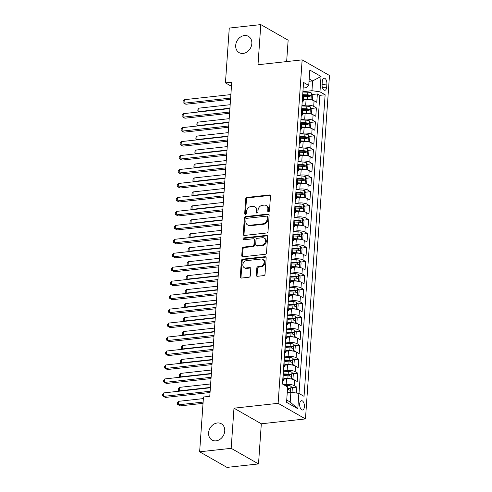 <?xml version="1.0" encoding="UTF-8"?>
<svg xmlns="http://www.w3.org/2000/svg" width="492" height="492" viewBox="0 0 492 492"><rect width="100%" height="100%" fill="white"/><g stroke="black" fill="none" stroke-linecap="round" stroke-linejoin="round"><path stroke-width="0.74" d="M268.521 211.818A1.009 0.818 -60.3 0 0 269.456 210.76L270.477 196.197A1.439 1.168 -60.3 0 0 269.333 194.967L247.052 197.421A1.439 1.168 -60.3 0 0 245.717 198.928L244.696 213.491A1.009 0.818 -60.3 0 0 246.43 213.294L246.56 211.412A4.6 3.745 -60.3 0 1 250.828 206.591L252.685 206.388A4.6 3.745 -60.3 0 1 254.659 206.775A4.6 3.745 -60.3 0 1 256.344 210.336L256.209 212.218A1.009 0.818 -60.3 0 0 257.943 212.027L258.072 210.145A4.6 3.745 -60.3 0 1 262.341 205.324L264.198 205.121A4.6 3.745 -60.3 0 1 266.172 205.508A4.6 3.745 -60.3 0 1 267.857 209.069L267.722 210.951A1.009 0.818 -60.3 0 0 268.521 211.818M217.304 422.979A9.379 7.632 -60.3 0 0 209.057 430.414A9.379 7.632 -60.3 0 0 212.027 440.057A9.379 7.632 -60.3 0 0 216.049 440.85A9.379 7.632 -60.3 0 0 224.297 433.415A9.379 7.632 -60.3 0 0 221.326 423.772A9.379 7.632 -60.3 0 0 217.304 422.979M244.395 35.553A9.379 7.632 -60.3 0 0 236.148 42.989A9.379 7.632 -60.3 0 0 239.124 52.632A9.379 7.632 -60.3 0 0 243.146 53.419A9.379 7.632 -60.3 0 0 251.387 45.984A9.379 7.632 -60.3 0 0 248.417 36.34A9.379 7.632 -60.3 0 0 244.395 35.553M304.4 406.699A4.686 2.343 83.7 0 0 301.522 400.691A4.686 2.343 83.7 0 0 299.671 404.006A4.686 2.343 83.7 0 0 302.549 410.014A4.686 2.343 83.7 0 0 304.4 406.699M256.301 275.071A1.439 1.168 -60.3 0 0 257.439 276.301L263.694 275.612A1.439 1.168 -60.3 0 0 265.028 274.106L266.16 257.937A1.439 1.168 -60.3 0 0 265.016 256.701L242.734 259.155A1.439 1.168 -60.3 0 0 241.4 260.662L240.268 276.836A1.439 1.168 -60.3 0 0 241.412 278.066L248.964 277.236A1.439 1.168 -60.3 0 0 250.293 275.729L250.779 268.81A1.439 1.168 -60.3 0 0 249.635 267.574L245.889 267.986A3.844 3.13 -60.3 0 1 244.241 267.66A3.844 3.13 -60.3 0 1 243.023 263.706A3.844 3.13 -60.3 0 1 246.406 260.655L261.074 259.038A3.844 3.13 -60.3 0 1 262.728 259.364A3.844 3.13 -60.3 0 1 263.946 263.325A3.844 3.13 -60.3 0 1 260.563 266.375L258.115 266.639A1.439 1.168 -60.3 0 0 256.781 268.146L256.301 275.071L257.039 275.489A1.439 1.168 -60.3 0 0 257.242 276.307M233.983 408.188L231.172 448.329L199.641 451.797L226.984 467.4L258.515 463.925L261.32 423.79L305.464 418.926L278.121 403.323L233.983 408.188L261.32 423.79M286.645 61.58L288.146 40.203L260.803 24.6L257.999 64.741L302.143 59.876L278.121 403.323M260.803 24.6L229.272 28.075L225.441 82.871L231.455 86.303M199.641 451.797L203.473 397.001L209.783 396.306L231.744 82.176L225.441 82.871M266.676 232.993A1.439 1.168 -60.3 0 0 268.005 231.486L269.136 215.318A1.439 1.168 -60.3 0 0 267.999 214.082L245.711 216.535A1.439 1.168 -60.3 0 0 244.376 218.042L243.245 234.217A1.439 1.168 -60.3 0 0 244.389 235.447L266.676 232.993M267.648 236.627L266.516 252.796A1.439 1.168 -60.3 0 1 265.182 254.303L242.9 256.756A1.439 1.168 -60.3 0 1 241.757 255.526L242.242 248.608A1.439 1.168 -60.3 0 1 243.577 247.101L252.611 246.105A1.439 1.168 -60.3 0 0 253.946 244.598L254.266 240.004A1.439 1.168 -60.3 0 0 253.128 238.768L243.718 239.807A1.009 0.818 -60.3 0 1 243.854 237.888L266.504 235.391A1.439 1.168 -60.3 0 1 267.648 236.627M296.448 393.046L296.861 387.13L291.848 387.684M283.706 384.732L286.159 384.461A5.861 1.734 4 0 1 294.161 385.593L294.554 380.008L297.248 381.546L297.838 373.17L292.826 373.723M284.112 374.683L285.348 374.547M283.386 370.913L287.137 370.501A5.861 1.734 4 0 1 295.138 371.632L295.532 366.048L298.226 367.586L298.81 359.209L293.798 359.763M285.089 360.722L286.326 360.587M284.364 356.952L288.115 356.54A5.861 1.734 4 0 1 296.116 357.672L296.504 352.087L299.204 353.625L299.788 345.249L294.776 345.802M286.067 346.762L287.303 346.626M285.342 342.992L289.093 342.58A5.861 1.734 4 0 1 297.094 343.711L297.482 338.127L300.182 339.664L300.766 331.288L295.753 331.842M287.045 332.801L288.281 332.666M286.313 329.031L290.065 328.619A5.861 1.734 4 0 1 298.066 329.751L298.459 324.166L301.153 325.704L301.744 317.328L296.731 317.875M288.017 318.841L289.253 318.699M287.291 315.071L291.043 314.659A5.861 1.734 4 0 1 299.044 315.784L299.437 310.2L302.131 311.743L302.715 303.367L297.703 303.915M288.995 304.874L290.231 304.739M288.269 301.11L292.02 300.692A5.861 1.734 4 0 1 300.022 301.824L300.409 296.239L303.109 297.783L303.693 289.401L298.681 289.954M289.972 290.913L291.209 290.778M289.247 287.15L292.998 286.731A5.861 1.734 4 0 1 300.999 287.863L301.387 282.279L304.087 283.816L304.671 275.44L299.659 275.994M290.95 276.953L292.187 276.818M290.219 273.183L293.97 272.771A5.861 1.734 4 0 1 301.971 273.903L302.365 268.318L305.058 269.856L305.649 261.48L300.637 262.033M291.922 262.992L293.158 262.857M291.196 259.222L294.948 258.81A5.861 1.734 4 0 1 302.949 259.942L303.336 254.358L306.036 255.895L306.621 247.519L301.608 248.073M292.9 249.032L294.136 248.897M292.174 245.262L295.926 244.85A5.861 1.734 4 0 1 303.927 245.982L304.314 240.397L307.014 241.935L307.598 233.559L302.586 234.112M293.878 235.071L295.114 234.936M293.152 231.302L296.904 230.889A5.861 1.734 4 0 1 304.899 232.021L305.292 226.437L307.992 227.974L308.576 219.598L303.564 220.152M294.856 221.111L296.092 220.97M294.124 217.341L297.875 216.929A5.861 1.734 4 0 1 305.876 218.061L306.27 212.47L308.964 214.014L309.554 205.638L304.542 206.185M295.827 207.144L297.063 207.009M295.102 203.38L298.853 202.968A5.861 1.734 4 0 1 306.854 204.094L307.242 198.51L309.942 200.053L310.526 191.677L305.514 192.224M296.805 193.184L298.041 193.048M296.079 189.42L299.831 189.002A5.861 1.734 4 0 1 307.832 190.133L308.22 184.549L310.919 186.087L311.504 177.71L306.491 178.264M297.783 179.223L299.019 179.088M297.057 175.453L300.809 175.041A5.861 1.734 4 0 1 308.804 176.173L309.197 170.589L311.891 172.126L312.481 163.75L307.469 164.303M298.761 165.263L299.997 165.127M298.029 161.493L301.78 161.081A5.861 1.734 4 0 1 309.782 162.212L310.175 156.628L312.869 158.166L313.453 149.789L308.441 150.343M299.733 151.302L300.969 151.167M299.007 147.532L302.758 147.12A5.861 1.734 4 0 1 310.76 148.252L311.147 142.668L313.847 144.205L314.431 135.829L309.419 136.382M300.71 137.342L301.947 137.207M299.985 133.572L303.736 133.16A5.861 1.734 4 0 1 311.737 134.291L312.125 128.707L314.825 130.245L315.409 121.868L310.397 122.422M301.688 123.381L302.924 123.24M300.963 119.611L304.714 119.199A5.861 1.734 4 0 1 312.709 120.331L313.103 114.747L315.796 116.284L316.387 107.908L313.687 106.364A5.861 1.734 -176 0 0 305.686 105.239L301.934 105.651M302.666 109.415L303.902 109.279M311.375 108.455L316.387 107.908M294.554 380.008A5.861 1.734 -176 0 0 286.553 378.877L283.798 379.184M295.532 366.048A5.861 1.734 -176 0 0 287.531 364.916L284.776 365.218M296.504 352.087A5.861 1.734 -176 0 0 288.503 350.956L285.754 351.257M297.482 338.127A5.861 1.734 -176 0 0 289.481 336.995L286.731 337.297M298.459 324.166A5.861 1.734 -176 0 0 290.458 323.035L287.703 323.336M299.437 310.2A5.861 1.734 -176 0 0 291.436 309.074L288.681 309.376M300.409 296.239A5.861 1.734 -176 0 0 292.408 295.108L289.659 295.415M301.387 282.279A5.861 1.734 -176 0 0 293.386 281.147L290.631 281.455M302.365 268.318A5.861 1.734 -176 0 0 294.364 267.187L291.608 267.488M303.336 254.358A5.861 1.734 -176 0 0 295.341 253.226L292.586 253.528M304.314 240.397A5.861 1.734 -176 0 0 296.313 239.266L293.564 239.567M305.292 226.437A5.861 1.734 -176 0 0 297.291 225.305L294.536 225.607M306.27 212.47A5.861 1.734 -176 0 0 298.269 211.345L295.514 211.646M307.242 198.51A5.861 1.734 -176 0 0 299.247 197.378L296.492 197.686M308.22 184.549A5.861 1.734 -176 0 0 300.218 183.418L297.469 183.725M309.197 170.589A5.861 1.734 -176 0 0 301.196 169.457L298.441 169.765M310.175 156.628A5.861 1.734 -176 0 0 302.174 155.497L299.419 155.798M311.147 142.668A5.861 1.734 -176 0 0 303.152 141.536L300.397 141.837M312.125 128.707A5.861 1.734 -176 0 0 304.124 127.576L301.375 127.877M313.103 114.747A5.861 1.734 -176 0 0 305.101 113.615L302.346 113.916M322.303 81.401L322.088 84.47A4.539 2.269 83.7 0 0 324.88 90.294A4.539 2.269 83.7 0 0 326.67 87.084L326.885 84.015A4.539 2.269 83.7 0 0 324.099 78.191A4.539 2.269 83.7 0 0 322.303 81.401M305.464 418.926L329.48 75.479L302.143 59.876M286.725 400.051L290.188 402.032L290.87 392.253L298.872 393.385L304.044 396.337L325.132 94.771L319.96 91.82L311.959 90.694L302.912 91.69M298.872 393.385L297.801 408.741L286.572 402.333L287.642 386.976L282.469 384.024L303.558 82.459L308.73 85.411L309.806 70.055L321.036 76.463L319.96 91.82M298.995 393.452L319.837 95.356L317.358 93.947L316.774 102.324L314.08 100.78A5.861 1.734 -176 0 0 306.079 99.655L303.324 99.956M302.205 101.813A5.861 1.734 -176 0 0 303.257 100.921A5.861 1.734 -176 0 0 302.457 99.956L302.34 99.888M303.257 100.921L303.65 95.337A5.861 1.734 -176 0 0 302.844 94.372L302.728 94.304M282.814 379.117L282.931 379.184A5.861 1.734 4 0 1 283.73 380.15A5.861 1.734 4 0 1 282.679 381.042M283.73 380.15L284.124 374.566A5.861 1.734 -176 0 0 283.324 373.6L283.201 373.533M283.792 365.156L283.909 365.224A5.861 1.734 4 0 1 284.708 366.189A5.861 1.734 4 0 1 283.656 367.081M284.708 366.189L285.102 360.605A5.861 1.734 -176 0 0 284.296 359.64L284.179 359.572M284.763 351.196L284.886 351.263A5.861 1.734 4 0 1 285.686 352.229A5.861 1.734 4 0 1 284.634 353.121M285.686 352.229L286.073 346.645A5.861 1.734 -176 0 0 285.274 345.679L285.157 345.612M285.741 337.235L285.858 337.303A5.861 1.734 4 0 1 286.658 338.268A5.861 1.734 4 0 1 285.606 339.154M286.658 338.268L287.051 332.678A5.861 1.734 -176 0 0 286.252 331.719L286.135 331.651M286.719 323.275L286.836 323.342A5.861 1.734 4 0 1 287.635 324.302A5.861 1.734 4 0 1 286.584 325.194M287.635 324.302L288.029 318.718A5.861 1.734 -176 0 0 287.23 317.758L287.107 317.691M287.697 309.314L287.814 309.376A5.861 1.734 4 0 1 288.613 310.341A5.861 1.734 4 0 1 287.562 311.233M288.613 310.341L289.001 304.757A5.861 1.734 -176 0 0 288.201 303.792L288.084 303.724M288.669 295.348L288.792 295.415A5.861 1.734 4 0 1 289.591 296.381A5.861 1.734 4 0 1 288.54 297.273M289.591 296.381L289.979 290.797A5.861 1.734 -176 0 0 289.179 289.831L289.062 289.763M289.647 281.387L289.763 281.455A5.861 1.734 4 0 1 290.563 282.42A5.861 1.734 4 0 1 289.511 283.312M290.563 282.42L290.957 276.836A5.861 1.734 -176 0 0 290.157 275.871L290.04 275.803M290.624 267.427L290.741 267.494A5.861 1.734 4 0 1 291.541 268.46A5.861 1.734 4 0 1 290.489 269.352M291.541 268.46L291.934 262.876A5.861 1.734 -176 0 0 291.135 261.91L291.012 261.842M291.602 253.466L291.719 253.534A5.861 1.734 4 0 1 292.519 254.499A5.861 1.734 4 0 1 291.467 255.391M292.519 254.499L292.906 248.915A5.861 1.734 -176 0 0 292.107 247.95L291.99 247.882M292.574 239.506L292.691 239.573A5.861 1.734 4 0 1 293.496 240.539A5.861 1.734 4 0 1 292.445 241.431M293.496 240.539L293.884 234.955A5.861 1.734 -176 0 0 293.084 233.989L292.968 233.921M293.552 225.545L293.669 225.613A5.861 1.734 4 0 1 294.468 226.572A5.861 1.734 4 0 1 293.416 227.464M294.468 226.572L294.862 220.988A5.861 1.734 -176 0 0 294.062 220.029L293.945 219.961M294.53 211.585L294.647 211.646A5.861 1.734 4 0 1 295.446 212.612A5.861 1.734 4 0 1 294.394 213.503M295.446 212.612L295.84 207.027A5.861 1.734 -176 0 0 295.034 206.062L294.917 206M295.507 197.618L295.624 197.686A5.861 1.734 4 0 1 296.424 198.651A5.861 1.734 4 0 1 295.372 199.543M296.424 198.651L296.811 193.067A5.861 1.734 -176 0 0 296.012 192.101L295.895 192.034M296.479 183.657L296.596 183.725A5.861 1.734 4 0 1 297.402 184.691A5.861 1.734 4 0 1 296.344 185.582M297.402 184.691L297.789 179.106A5.861 1.734 -176 0 0 296.99 178.141L296.873 178.073M297.457 169.697L297.574 169.765A5.861 1.734 4 0 1 298.373 170.73A5.861 1.734 4 0 1 297.322 171.622M298.373 170.73L298.767 165.146A5.861 1.734 -176 0 0 297.967 164.18L297.851 164.113M298.435 155.736L298.552 155.804A5.861 1.734 4 0 1 299.351 156.77A5.861 1.734 4 0 1 298.3 157.661M299.351 156.77L299.745 151.185A5.861 1.734 -176 0 0 298.939 150.22L298.822 150.152M299.413 141.776L299.53 141.844A5.861 1.734 4 0 1 300.329 142.809A5.861 1.734 4 0 1 299.277 143.701M300.329 142.809L300.717 137.225A5.861 1.734 -176 0 0 299.917 136.259L299.8 136.192M300.384 127.815L300.501 127.883A5.861 1.734 4 0 1 301.307 128.849A5.861 1.734 4 0 1 300.249 129.734M301.307 128.849L301.694 123.258A5.861 1.734 -176 0 0 300.895 122.299L300.778 122.231M301.362 113.855L301.479 113.923A5.861 1.734 4 0 1 302.279 114.882A5.861 1.734 4 0 1 301.227 115.774M302.279 114.882L302.672 109.298A5.861 1.734 -176 0 0 301.873 108.332L301.756 108.271M312.709 120.331L315.409 121.868M311.737 134.291L314.431 135.829M310.76 148.252L313.453 149.789M309.782 162.212L312.481 163.75M308.804 176.173L311.504 177.71M307.832 190.133L310.526 191.677M306.854 204.094L309.554 205.638M305.876 218.061L308.576 219.598M304.899 232.021L307.598 233.559M303.927 245.982L306.621 247.519M302.949 259.942L305.649 261.48M301.971 273.903L304.671 275.44M300.999 287.863L303.693 289.401M300.022 301.824L302.715 303.367M299.044 315.784L301.744 317.328M298.066 329.751L300.766 331.288M297.094 343.711L299.788 345.249M296.116 357.672L298.81 359.209M295.138 371.632L297.838 373.17M294.161 385.593L296.861 387.13M290.87 392.253L287.248 392.653M311.959 90.694L312.641 80.916L309.185 78.941M309.019 81.315L312.641 80.916L321.036 76.463M303.17 88.037L306.639 87.656L308.73 85.411M231.172 448.329L258.515 463.925M303.638 95.454L304.874 95.319M312.346 94.495L317.358 93.947M319.837 95.356L325.132 94.771M297.801 408.741L290.188 402.032M268.534 211.812A1.009 0.818 -60.3 0 1 268.46 211.375L268.595 209.487A4.6 3.745 -60.3 0 0 266.916 205.927L266.172 205.508M254.659 206.775L255.397 207.2A4.6 3.745 -60.3 0 1 257.082 210.754L256.947 212.642A1.009 0.818 -60.3 0 0 257.021 213.085M270.268 195.385A1.439 1.168 -60.3 0 0 270.071 195.385L247.79 197.845A1.439 1.168 -60.3 0 0 246.455 199.352L245.434 213.909A1.009 0.818 -60.3 0 0 245.508 214.352M268.933 214.5A1.439 1.168 -60.3 0 0 268.737 214.506L246.449 216.96A1.439 1.168 -60.3 0 0 245.114 218.466L243.989 234.635A1.439 1.168 -60.3 0 0 244.192 235.453M267.297 217.015A1.009 0.818 -60.3 0 0 266.498 216.154L246.941 218.307A1.009 0.818 -60.3 0 0 246.006 219.358L245.865 221.351A4.6 3.745 -60.3 0 0 247.55 224.912A4.6 3.745 -60.3 0 0 249.524 225.299L262.894 223.823A4.6 3.745 -60.3 0 0 267.162 219.002L267.297 217.015L268.042 217.439A1.009 0.818 -60.3 0 0 267.673 216.658L266.935 216.234M247.55 224.912L248.288 225.33A4.6 3.745 -60.3 0 0 250.262 225.717L249.524 225.299M268.042 217.439L267.9 219.426A4.6 3.745 -60.3 0 1 263.632 224.247L250.262 225.717M253.743 238.891L254.481 239.315A1.439 1.168 -60.3 0 1 255.004 240.428L254.684 245.016A1.439 1.168 -60.3 0 1 253.349 246.523L244.315 247.519A1.439 1.168 -60.3 0 0 242.98 249.026L242.495 255.945A1.439 1.168 -60.3 0 0 242.704 256.762M267.445 235.809A1.439 1.168 -60.3 0 0 267.242 235.816L244.592 238.312A1.009 0.818 -60.3 0 0 243.725 239.807M261.99 245.071A3.844 3.13 -60.3 0 0 265.373 242.021A3.844 3.13 -60.3 0 0 264.155 238.06A3.844 3.13 -60.3 0 0 262.5 237.741L257.334 238.306A1.439 1.168 -60.3 0 0 256 239.813L255.68 244.407A1.439 1.168 -60.3 0 0 256.824 245.637L261.99 245.071L262.728 245.49A3.844 3.13 -60.3 0 0 266.111 242.439A3.844 3.13 -60.3 0 0 264.893 238.485L264.155 238.06M256.203 245.514L256.941 245.938A1.439 1.168 -60.3 0 0 257.562 246.062L256.824 245.637M262.728 245.49L257.562 246.062M262.728 259.364L263.466 259.788A3.844 3.13 -60.3 0 1 264.684 263.743A3.844 3.13 -60.3 0 1 261.301 266.793L258.853 267.064A1.439 1.168 -60.3 0 0 257.525 268.57L257.039 275.489M244.241 267.66L244.979 268.085A3.844 3.13 -60.3 0 0 246.633 268.411L245.889 267.986M250.576 267.992A1.439 1.168 -60.3 0 0 250.379 267.999L246.633 268.411M265.951 257.119A1.439 1.168 -60.3 0 0 265.754 257.125L243.472 259.579A1.439 1.168 -60.3 0 0 242.138 261.086L241.006 277.254A1.439 1.168 -60.3 0 0 241.209 278.072M311.252 99.876L312.512 99.427L312.807 95.239L311.43 93A3.881 1.15 -176 0 0 307.875 92.225L302.887 92.004M310.372 99.735A3.881 1.15 -176 0 0 307.383 99.206L303.392 99.027M305.667 99.698L303.349 99.593M303.576 96.377L307.574 96.555A3.881 1.15 4 0 1 310.415 97.029C311.233 96.776 311.27 96.217 310.532 95.356A3.881 1.15 -176 0 0 307.691 94.882L303.293 94.685M303.65 95.264L307.808 95.454A1.98 0.584 4 0 1 308.718 95.559L309.419 96.457M230.17 104.716L199.057 108.142L198.811 111.635L229.924 108.209M199.272 111.912L197.802 111.087L197.895 109.691L199.057 108.142M197.802 111.087L199.297 111.912M230.637 98.068L184.033 103.203L184.279 99.71L230.877 94.581M230.545 99.335L185.884 104.255L183.024 102.65L183.122 101.254L184.279 99.71M185.884 104.255L183.024 102.65M310.274 113.837L311.541 113.394L311.83 109.206L310.452 106.961A3.881 1.15 -176 0 0 306.897 106.192L301.916 105.965M309.4 113.695A3.881 1.15 -176 0 0 306.411 113.172L302.414 112.994M304.689 113.658L302.377 113.554M302.598 110.337L306.596 110.515A3.881 1.15 4 0 1 309.437 110.995C310.255 110.737 310.292 110.177 309.554 109.316A3.881 1.15 -176 0 0 306.713 108.843L302.316 108.646M302.672 109.224L306.836 109.415A1.98 0.584 4 0 1 307.74 109.519L308.441 110.417M229.192 118.677L198.079 122.108L197.833 125.595L228.952 122.17M198.294 125.878L196.825 125.048L196.923 123.652L198.079 122.108M196.825 125.048L198.319 125.872M309.302 127.797L310.563 127.354L310.858 123.166L309.474 120.927A3.881 1.15 -176 0 0 305.919 120.153L300.938 119.925M308.423 127.656A3.881 1.15 -176 0 0 305.434 127.133L301.436 126.954M303.712 127.619L301.399 127.514M301.621 124.298L305.618 124.476A3.881 1.15 4 0 1 308.466 124.956C309.277 124.697 309.314 124.138 308.582 123.277A3.881 1.15 -176 0 0 305.735 122.803L301.344 122.606M301.694 123.191L305.858 123.375A1.98 0.584 4 0 1 306.762 123.48L307.463 124.378M228.22 132.637L197.101 136.069L196.862 139.556L227.974 136.13M197.317 139.839L195.847 139.008L195.945 137.612L197.101 136.069M195.847 139.008L197.341 139.833M308.324 141.757L309.585 141.315L309.88 137.127L308.496 134.888A3.881 1.15 -176 0 0 304.948 134.113L299.96 133.892M307.445 141.616A3.881 1.15 -176 0 0 304.456 141.093L300.458 140.915M302.74 141.579L300.421 141.475M300.649 138.258L304.64 138.443A3.881 1.15 4 0 1 307.488 138.916C308.3 138.658 308.343 138.098 307.605 137.237A3.881 1.15 -176 0 0 304.757 136.764L300.366 136.567M300.717 137.151L304.88 137.336A1.98 0.584 4 0 1 305.79 137.44L306.485 138.344M227.243 146.604L196.13 150.029L195.884 153.516L226.996 150.091M196.339 153.799L194.869 152.969L194.967 151.573L196.13 150.029M194.869 152.969L196.37 153.793M307.346 155.718L308.613 155.275L308.902 151.087L307.525 148.848A3.881 1.15 -176 0 0 303.97 148.074L298.982 147.852M306.467 155.577A3.881 1.15 -176 0 0 303.478 155.054L299.487 154.875M301.762 155.54L299.443 155.441M299.671 152.225L303.669 152.403A3.881 1.15 4 0 1 306.51 152.877C307.328 152.618 307.365 152.065 306.627 151.204A3.881 1.15 -176 0 0 303.785 150.724L299.388 150.527M299.745 151.112L303.908 151.296A1.98 0.584 4 0 1 304.812 151.401L305.514 152.305M226.265 160.564L195.152 163.99L194.906 167.483L226.019 164.051M195.367 167.76L193.897 166.929L193.989 165.533L195.152 163.99M193.897 166.929L195.392 167.754M229.659 112.028L183.055 117.164L183.301 113.67L229.905 108.541M229.573 113.295L184.906 118.215L182.046 116.616L182.145 115.22L183.301 113.67M184.906 118.215L182.046 116.616M228.682 125.989L182.083 131.124L182.323 127.637L228.928 122.502M228.595 127.256L183.928 132.182L181.068 130.577L181.167 129.181L182.323 127.637M183.928 132.182L181.068 130.577M227.704 139.949L181.105 145.085L181.351 141.598L227.95 136.462M227.618 141.222L182.95 146.142L180.09 144.537L180.189 143.141L181.351 141.598M182.95 146.142L180.09 144.537M226.732 153.916L180.127 159.045L180.373 155.558L226.972 150.423M226.64 155.183L181.978 160.103L179.119 158.498L179.217 157.102L180.373 155.558M181.978 160.103L179.119 158.498M306.368 169.678L307.635 169.236L307.924 165.048L306.547 162.809A3.881 1.15 -176 0 0 302.992 162.034L298.011 161.813M305.495 169.543A3.881 1.15 -176 0 0 302.506 169.014L298.509 168.836M300.784 169.506L298.472 169.402M298.693 166.185L302.691 166.364A3.881 1.15 4 0 1 305.532 166.837C306.35 166.585 306.387 166.025 305.649 165.164A3.881 1.15 -176 0 0 302.808 164.685L298.41 164.488M298.767 165.072L302.931 165.257A1.98 0.584 4 0 1 303.835 165.361L304.536 166.265M225.287 174.525L194.174 177.95L193.928 181.443L225.047 178.012M192.919 180.89L194.414 181.72L192.919 180.89L193.018 179.494L194.174 177.95M225.754 167.877L179.156 173.012L179.395 169.519L226 164.383M225.668 169.143L181.001 174.063L178.141 172.458L178.239 171.062L179.395 169.519M181.001 174.063L178.141 172.458M305.397 183.639L306.657 183.196L306.953 179.008L305.569 176.769A3.881 1.15 -176 0 0 302.014 175.995L297.033 175.773M304.517 183.504A3.881 1.15 -176 0 0 301.528 182.975L297.531 182.796M299.806 183.467L297.494 183.362M297.715 180.146L301.713 180.324A3.881 1.15 4 0 1 304.56 180.798C305.372 180.546 305.409 179.986 304.677 179.125A3.881 1.15 -176 0 0 301.83 178.651L297.439 178.455M297.789 179.033L301.953 179.217A1.98 0.584 4 0 1 302.857 179.322L303.558 180.226M224.315 188.485L193.196 191.911L192.956 195.404L224.069 191.972M193.411 195.681L191.942 194.85L192.04 193.454L193.196 191.911M191.942 194.85L193.436 195.681M224.776 181.837L178.178 186.972L178.418 183.479L225.022 178.344M224.69 183.104L180.023 188.024L177.163 186.419L177.261 185.023L178.418 183.479M180.023 188.024L177.163 186.419M304.419 197.606L305.68 197.157L305.975 192.969L304.591 190.73A3.881 1.15 -176 0 0 301.043 189.955L296.055 189.734M303.539 197.464A3.881 1.15 -176 0 0 300.55 196.935L296.553 196.757M298.835 197.427L296.516 197.323M296.744 194.106L300.735 194.285A3.881 1.15 4 0 1 303.582 194.758C304.394 194.506 304.437 193.946 303.699 193.085A3.881 1.15 -176 0 0 300.852 192.612L296.461 192.415M296.811 192.993L300.975 193.178A1.98 0.584 4 0 1 301.885 193.282L302.58 194.186M223.337 202.446L192.224 205.871L191.978 209.364L223.091 205.939M192.433 209.641L190.964 208.811L191.062 207.415L192.224 205.871M190.964 208.811L192.464 209.641M223.798 195.798L177.2 200.933L177.446 197.44L224.044 192.31M223.712 197.064L179.045 201.984L176.185 200.379L176.284 198.983L177.446 197.44M179.045 201.984L176.185 200.379M303.441 211.566L304.708 211.123L304.997 206.935L303.619 204.69A3.881 1.15 -176 0 0 300.065 203.916L295.083 203.694M302.562 211.425A3.881 1.15 -176 0 0 299.579 210.902L295.581 210.717M297.857 211.388L295.538 211.283M295.766 208.067L299.763 208.245A3.881 1.15 4 0 1 302.605 208.725C303.423 208.467 303.459 207.907 302.721 207.046A3.881 1.15 -176 0 0 299.88 206.572L295.483 206.376M295.84 206.954L300.003 207.144A1.98 0.584 4 0 1 300.907 207.249L301.608 208.147M222.359 216.406L191.247 219.838L191.001 223.325L222.113 219.899M191.462 223.602L189.992 222.778L190.09 221.382L191.247 219.838M189.992 222.778L191.486 223.602M222.827 209.758L176.222 214.893L176.468 211.4L223.067 206.271M222.735 211.025L178.073 215.945L175.213 214.34L175.312 212.944L176.468 211.4M178.073 215.945L175.213 214.34M302.463 225.527L303.73 225.084L304.019 220.896L302.642 218.657A3.881 1.15 -176 0 0 299.087 217.882L294.105 217.655M301.59 225.385A3.881 1.15 -176 0 0 298.601 224.862L294.603 224.684M296.879 225.348L294.567 225.244M294.788 222.027L298.785 222.206A3.881 1.15 4 0 1 301.627 222.685C302.445 222.427 302.482 221.867 301.744 221.006A3.881 1.15 -176 0 0 298.902 220.533L294.505 220.336M294.862 220.914L299.025 221.105A1.98 0.584 4 0 1 299.929 221.209L300.63 222.107M221.382 230.367L190.269 233.798L190.023 237.285L221.142 233.86M189.014 236.738L190.509 237.562L189.014 236.738L189.113 235.342L190.269 233.798M221.849 223.719L175.25 228.854L175.49 225.367L222.095 220.232M221.763 224.985L177.095 229.905L174.236 228.306L174.334 226.91L175.49 225.367M177.095 229.905L174.236 228.306M301.491 239.487L302.752 239.044L303.047 234.856L301.664 232.618A3.881 1.15 -176 0 0 298.109 231.843L293.127 231.621M300.612 239.346A3.881 1.15 -176 0 0 297.623 238.823L293.626 238.645M295.907 239.309L293.589 239.204M293.81 235.988L297.808 236.166A3.881 1.15 4 0 1 300.655 236.646C301.467 236.388 301.504 235.828 300.772 234.967A3.881 1.15 -176 0 0 297.924 234.493L293.533 234.297M293.884 234.881L298.047 235.065A1.98 0.584 4 0 1 298.958 235.17L299.653 236.068M220.41 244.327L189.291 247.759L189.051 251.246L220.164 247.82M189.506 251.529L188.036 250.699L188.135 249.303L189.291 247.759M188.036 250.699L189.537 251.523M220.871 237.679L174.273 242.814L174.512 239.327L221.117 234.192M220.785 238.952L176.118 243.872L173.258 242.267L173.356 240.871L174.512 239.327M176.118 243.872L173.258 242.267M300.514 253.448L301.774 253.005L302.07 248.817L300.686 246.578A3.881 1.15 -176 0 0 297.137 245.803L292.15 245.582M299.634 253.306A3.881 1.15 -176 0 0 296.645 252.783L292.648 252.605M294.929 253.269L292.611 253.171M292.838 249.954L296.83 250.133A3.881 1.15 4 0 1 299.677 250.606C300.489 250.348 300.532 249.795 299.794 248.934A3.881 1.15 -176 0 0 296.947 248.454L292.555 248.257M292.906 248.841L297.07 249.026A1.98 0.584 4 0 1 297.98 249.13L298.675 250.034M219.432 258.294L188.319 261.719L188.073 265.206L219.186 261.781M188.534 265.489L187.058 264.659L187.157 263.263L188.319 261.719M187.058 264.659L188.559 265.483M219.899 251.646L173.295 256.775L173.541 253.288L220.139 248.153M219.807 252.913L175.14 257.833L172.28 256.227L172.378 254.831L173.541 253.288M175.14 257.833L172.28 256.227M299.536 267.408L300.803 266.965L301.092 262.777L299.714 260.539A3.881 1.15 -176 0 0 296.159 259.764L291.178 259.542M298.662 267.273A3.881 1.15 -176 0 0 295.674 266.744L291.676 266.566M293.952 267.236L291.633 267.131M291.861 263.915L295.858 264.093A3.881 1.15 4 0 1 298.699 264.567C299.517 264.309 299.554 263.755 298.816 262.894A3.881 1.15 -176 0 0 295.975 262.414L291.578 262.218M291.934 262.802L296.098 262.986A1.98 0.584 4 0 1 297.002 263.091L297.703 263.995M218.454 272.254L187.341 275.68L187.095 279.173L218.214 275.741M187.557 279.45L186.087 278.62L186.185 277.224L187.341 275.68M186.087 278.62L187.581 279.45M218.922 265.606L172.317 270.735L172.563 267.248L219.161 262.113M218.829 266.873L174.168 271.793L171.308 270.188L171.407 268.792L172.563 267.248M174.168 271.793L171.308 270.188M298.558 281.369L299.825 280.926L300.114 276.738L298.736 274.499A3.881 1.15 -176 0 0 295.182 273.724L290.2 273.503M297.685 281.233A3.881 1.15 -176 0 0 294.696 280.704L290.698 280.526M292.974 281.196L290.661 281.092M290.883 277.875L294.88 278.054A3.881 1.15 4 0 1 297.721 278.527C298.539 278.275 298.576 277.716 297.838 276.855A3.881 1.15 -176 0 0 294.997 276.375L290.6 276.184M290.957 276.762L295.12 276.947A1.98 0.584 4 0 1 296.024 277.051L296.725 277.955M217.476 286.215L186.363 289.64L186.124 293.134L217.236 289.702M185.109 292.58L186.603 293.41L185.109 292.58L185.207 291.184L186.363 289.64M217.944 279.567L171.345 284.702L171.585 281.209L218.19 276.073M217.858 280.834L173.19 285.754L170.33 284.148L170.429 282.752L171.585 281.209M173.19 285.754L170.33 284.148M297.586 295.329L298.847 294.886L299.142 290.698L297.758 288.46A3.881 1.15 -176 0 0 294.204 287.685L289.222 287.463M296.707 295.194A3.881 1.15 -176 0 0 293.718 294.665L289.72 294.487M292.002 295.157L289.683 295.052M289.905 291.836L293.902 292.014A3.881 1.15 4 0 1 296.75 292.488C297.562 292.236 297.599 291.676 296.867 290.815A3.881 1.15 -176 0 0 294.019 290.341L289.628 290.145M289.979 290.723L294.142 290.907A1.98 0.584 4 0 1 295.052 291.012L295.747 291.916M216.505 300.175L185.386 303.601L185.146 307.094L216.259 303.669M185.601 307.371L184.131 306.541L184.229 305.145L185.386 303.601M184.131 306.541L185.632 307.371M216.966 293.527L170.367 298.662L170.613 295.169L217.212 290.034M216.88 294.794L172.212 299.714L169.353 298.109L169.451 296.713L170.613 295.169M172.212 299.714L169.353 298.109M296.608 309.296L297.869 308.853L298.164 304.659L296.781 302.42A3.881 1.15 -176 0 0 293.232 301.645L288.244 301.424M295.729 309.154A3.881 1.15 -176 0 0 292.74 308.625L288.749 308.447M291.024 309.117L288.706 309.013M288.933 305.796L292.925 305.975A3.881 1.15 4 0 1 295.772 306.448C296.584 306.196 296.627 305.637 295.889 304.776A3.881 1.15 -176 0 0 293.048 304.302L288.65 304.105M289.001 304.683L293.164 304.874A1.98 0.584 4 0 1 294.075 304.978L294.769 305.876M215.527 314.136L184.414 317.561L184.168 321.055L215.281 317.629M184.629 321.331L183.153 320.507L183.252 319.111L184.414 317.561M183.153 320.507L184.654 321.331M215.994 307.488L169.389 312.623L169.635 309.13L216.234 304.001M215.902 308.755L171.234 313.675L168.375 312.069L168.473 310.673L169.635 309.13M171.234 313.675L168.375 312.069M295.63 323.256L296.897 322.813L297.186 318.625L295.809 316.381A3.881 1.15 -176 0 0 292.254 315.612L287.273 315.384M294.757 323.115A3.881 1.15 -176 0 0 291.768 322.592L287.771 322.414M290.046 323.078L287.728 322.973M287.955 319.757L291.953 319.935A3.881 1.15 4 0 1 294.794 320.415C295.612 320.157 295.649 319.597 294.911 318.736A3.881 1.15 -176 0 0 292.07 318.262L287.672 318.066M288.029 318.644L292.193 318.834A1.98 0.584 4 0 1 293.097 318.939L293.798 319.837M214.549 328.096L183.436 331.528L183.19 335.015L214.309 331.59M183.651 335.298L182.181 334.468L182.28 333.072L183.436 331.528M182.181 334.468L183.676 335.292M215.016 321.448L168.412 326.583L168.658 323.09L215.256 317.961M214.924 322.715L170.263 327.635L167.403 326.036L167.501 324.64L168.658 323.09M170.263 327.635L167.403 326.036M294.653 337.217L295.92 336.774L296.209 332.586L294.831 330.347A3.881 1.15 -176 0 0 291.276 329.572L286.295 329.345M293.779 337.075A3.881 1.15 -176 0 0 290.79 336.553L286.793 336.374M289.068 337.038L286.756 336.934M286.977 333.717L290.975 333.896A3.881 1.15 4 0 1 293.816 334.376C294.634 334.117 294.671 333.558 293.933 332.697A3.881 1.15 -176 0 0 291.092 332.223L286.695 332.026M287.051 332.61L291.215 332.795A1.98 0.584 4 0 1 292.119 332.899L292.82 333.797M213.571 342.057L182.458 345.489L182.218 348.976L213.331 345.55M181.204 348.428L182.698 349.252L181.204 348.428L181.302 347.032L182.458 345.489M214.038 335.409L167.44 340.544L167.68 337.057L214.284 331.922M213.952 336.676L169.285 341.602L166.425 339.997L166.524 338.601L167.68 337.057M169.285 341.602L166.425 339.997M293.681 351.177L294.942 350.734L295.237 346.546L293.853 344.308A3.881 1.15 -176 0 0 290.298 343.533L285.317 343.311M292.802 351.036A3.881 1.15 -176 0 0 289.813 350.513L285.815 350.335M288.097 350.999L285.778 350.894M286 347.684L289.997 347.862A3.881 1.15 4 0 1 292.845 348.336C293.656 348.078 293.693 347.518 292.961 346.657A3.881 1.15 -176 0 0 290.114 346.183L285.723 345.987M286.073 346.571L290.237 346.755A1.98 0.584 4 0 1 291.147 346.86L291.842 347.764M212.599 356.023L181.48 359.449L181.24 362.936L212.353 359.511M181.696 363.219L180.226 362.389L180.324 360.993L181.48 359.449M180.226 362.389L181.726 363.213M213.061 349.375L166.462 354.504L166.708 351.017L213.307 345.882M212.975 350.642L168.307 355.562L165.447 353.957L165.546 352.561L166.708 351.017M168.307 355.562L165.447 353.957M292.703 365.138L293.964 364.695L294.259 360.507L292.875 358.268A3.881 1.15 -176 0 0 289.327 357.493L284.339 357.272M291.824 364.996A3.881 1.15 -176 0 0 288.835 364.474L284.843 364.295M287.119 364.959L284.8 364.861M285.028 361.645L289.025 361.823A3.881 1.15 4 0 1 291.867 362.296C292.678 362.038 292.722 361.485 291.984 360.624A3.881 1.15 -176 0 0 289.142 360.144L284.745 359.947M285.096 360.531L289.259 360.716A1.98 0.584 4 0 1 290.169 360.821L290.864 361.725M211.621 369.984L180.509 373.41L180.263 376.903L211.375 373.471M180.724 377.179L179.248 376.349L179.346 374.953L180.509 373.41M179.248 376.349L180.748 377.179M212.089 363.336L165.484 368.465L165.73 364.978L212.329 359.843M211.997 364.603L167.329 369.523L164.476 367.918L164.568 366.522L165.73 364.978M167.329 369.523L164.476 367.918M291.725 379.098L292.992 378.656L293.281 374.467L291.904 372.229A3.881 1.15 -176 0 0 288.349 371.454L283.367 371.232M290.852 378.963A3.881 1.15 -176 0 0 287.863 378.434L283.866 378.256M286.141 378.926L283.822 378.822M284.05 375.605L288.048 375.783A3.881 1.15 4 0 1 290.889 376.257C291.707 376.005 291.744 375.445 291.006 374.584A3.881 1.15 -176 0 0 288.164 374.104L283.767 373.908M284.124 374.492L288.287 374.676A1.98 0.584 4 0 1 289.191 374.781L289.893 375.685M210.644 383.944L179.531 387.37L179.285 390.863L210.404 387.432M179.746 391.14L178.276 390.31L178.375 388.914L179.531 387.37M178.276 390.31L179.771 391.14M211.111 377.296L164.506 382.432L164.752 378.938L211.357 373.803M211.019 378.563L166.357 383.483L163.498 381.878L163.596 380.482L164.752 378.938M166.357 383.483L163.498 381.878M292.027 392.419L292.303 388.428L290.926 386.189A3.881 1.15 -176 0 0 287.371 385.414L284.696 385.298M288.306 392.536A3.881 1.15 -176 0 0 287.26 392.419M203.362 398.6L178.553 401.331L178.313 404.824L180.158 405.875L203.03 403.36M287.445 389.769A3.881 1.15 4 0 1 289.911 390.217C290.729 389.965 290.766 389.406 290.028 388.545A3.881 1.15 -176 0 0 287.568 388.09M287.525 388.655A1.98 0.584 4 0 1 288.214 388.742L288.915 389.646M180.158 405.875L177.298 404.27L178.313 404.824L203.116 402.087M177.298 404.27L177.397 402.874L178.553 401.331M210.133 391.257L163.535 396.392L163.775 392.899L210.379 387.764M210.047 392.524L165.38 397.444L162.52 395.839L162.618 394.443L163.775 392.899M165.38 397.444L162.52 395.839M286.159 384.461L286.553 378.877M287.137 370.501L287.531 364.916M288.115 356.54L288.503 350.956M289.093 342.58L289.481 336.995M290.065 328.619L290.458 323.035M291.043 314.659L291.436 309.074M292.02 300.692L292.408 295.108M292.998 286.731L293.386 281.147M293.97 272.771L294.364 267.187M294.948 258.81L295.341 253.226M295.926 244.85L296.313 239.266M296.904 230.889L297.291 225.305M297.875 216.929L298.269 211.345M298.853 202.968L299.247 197.378M299.831 189.002L300.218 183.418M300.809 175.041L301.196 169.457M301.78 161.081L302.174 155.497M302.758 147.12L303.152 141.536M303.736 133.16L304.124 127.576M304.714 119.199L305.101 113.615M305.686 105.239L306.079 99.655M302.457 99.956L302.844 94.372M282.931 379.184L283.324 373.6M283.909 365.224L284.296 359.64M284.886 351.263L285.274 345.679M285.858 337.303L286.252 331.719M286.836 323.342L287.23 317.758M287.814 309.376L288.201 303.792M288.792 295.415L289.179 289.831M289.763 281.455L290.157 275.871M290.741 267.494L291.135 261.91M291.719 253.534L292.107 247.95M292.691 239.573L293.084 233.989M293.669 225.613L294.062 220.029M294.647 211.646L295.034 206.062M295.624 197.686L296.012 192.101M296.596 183.725L296.99 178.141M297.574 169.765L297.967 164.18M298.552 155.804L298.939 150.22M299.53 141.844L299.917 136.259M300.501 127.883L300.895 122.299M301.479 113.923L301.873 108.332M313.687 106.364L314.08 100.78M322.082 84.544L326.885 84.015M322.426 87.551L326.67 87.084M268.595 209.487L267.857 209.069M256.947 212.642L256.209 212.218M257.082 210.754L256.344 210.336M245.434 213.909L244.696 213.491M246.455 199.352L245.717 198.928M247.79 197.845L247.052 197.421M270.071 195.385L269.333 194.967M268.46 211.375L267.722 210.951M243.989 234.635L243.245 234.217M245.114 218.466L244.376 218.042M246.449 216.96L245.711 216.535M268.737 214.506L267.999 214.082M263.632 224.247L262.894 223.823M267.9 219.426L267.162 219.002M242.495 255.945L241.757 255.526M242.98 249.026L242.242 248.608M244.315 247.519L243.577 247.101M253.349 246.523L252.611 246.105M254.684 245.016L253.946 244.598M255.004 240.428L254.266 240.004M244.592 238.312L243.854 237.888M267.242 235.816L266.504 235.391M257.525 268.57L256.781 268.146M258.853 267.064L258.115 266.639M261.301 266.793L260.563 266.375M250.379 267.999L249.635 267.574M241.006 277.254L240.268 276.836M242.138 261.086L241.4 260.662M243.472 259.579L242.734 259.155M265.754 257.125L265.016 256.701M310.987 99.827L311.461 93.056M307.691 94.882L307.875 92.225M307.383 99.206L307.574 96.555M308.718 95.559L310.532 95.356M310.015 113.787L310.489 107.022M306.713 108.843L306.897 106.192M306.411 113.172L306.596 110.515M307.74 109.519L309.554 109.316M309.038 127.748L309.511 120.983M305.735 122.803L305.919 120.153M305.434 127.133L305.618 124.476M306.762 123.48L308.582 123.277M308.06 141.708L308.533 134.943M304.757 136.764L304.948 134.113M304.456 141.093L304.64 138.443M305.79 137.44L307.605 137.237M307.082 155.675L307.555 148.904M303.785 150.724L303.97 148.074M303.478 155.054L303.669 152.403M304.812 151.401L306.627 151.204M306.11 169.635L306.584 162.864M302.808 164.685L302.992 162.034M302.506 169.014L302.691 166.364M303.835 165.361L305.649 165.164M305.132 183.596L305.606 176.825M301.83 178.651L302.014 175.995M301.528 182.975L301.713 180.324M302.857 179.322L304.677 179.125M304.154 197.556L304.628 190.785M300.852 192.612L301.043 189.955M300.55 196.935L300.735 194.285M301.885 193.282L303.699 193.085M303.177 211.517L303.65 204.746M299.88 206.572L300.065 203.916M299.579 210.902L299.763 208.245M300.907 207.249L302.721 207.046M302.205 225.477L302.678 218.712M298.902 220.533L299.087 217.882M298.601 224.862L298.785 222.206M299.929 221.209L301.744 221.006M301.227 239.438L301.701 232.673M297.924 234.493L298.109 231.843M297.623 238.823L297.808 236.166M298.958 235.17L300.772 234.967M300.249 253.405L300.723 246.633M296.947 248.454L297.137 245.803M296.645 252.783L296.83 250.133M297.98 249.13L299.794 248.934M299.271 267.365L299.745 260.594M295.975 262.414L296.159 259.764M295.674 266.744L295.858 264.093M297.002 263.091L298.816 262.894M298.3 281.326L298.773 274.554M294.997 276.375L295.182 273.724M294.696 280.704L294.88 278.054M296.024 277.051L297.838 276.855M297.322 295.286L297.795 288.515M294.019 290.341L294.204 287.685M293.718 294.665L293.902 292.014M295.052 291.012L296.867 290.815M296.344 309.247L296.817 302.475M293.048 304.302L293.232 301.645M292.74 308.625L292.925 305.975M294.075 304.978L295.889 304.776M295.366 323.207L295.84 316.442M292.07 318.262L292.254 315.612M291.768 322.592L291.953 319.935M293.097 318.939L294.911 318.736M294.394 337.168L294.868 330.403M291.092 332.223L291.276 329.572M290.79 336.553L290.975 333.896M292.119 332.899L293.933 332.697M293.416 351.128L293.89 344.363M290.114 346.183L290.298 343.533M289.813 350.513L289.997 347.862M291.147 346.86L292.961 346.657M292.439 365.095L292.912 358.324M289.142 360.144L289.327 357.493M288.835 364.474L289.025 361.823M290.169 360.821L291.984 360.624M291.461 379.055L291.934 372.284M288.164 374.104L288.349 371.454M287.863 378.434L288.048 375.783M289.191 374.781L291.006 374.584M290.538 392.296L290.963 386.245M287.279 386.767L287.371 385.414M288.214 388.742L290.028 388.545"/></g></svg>
